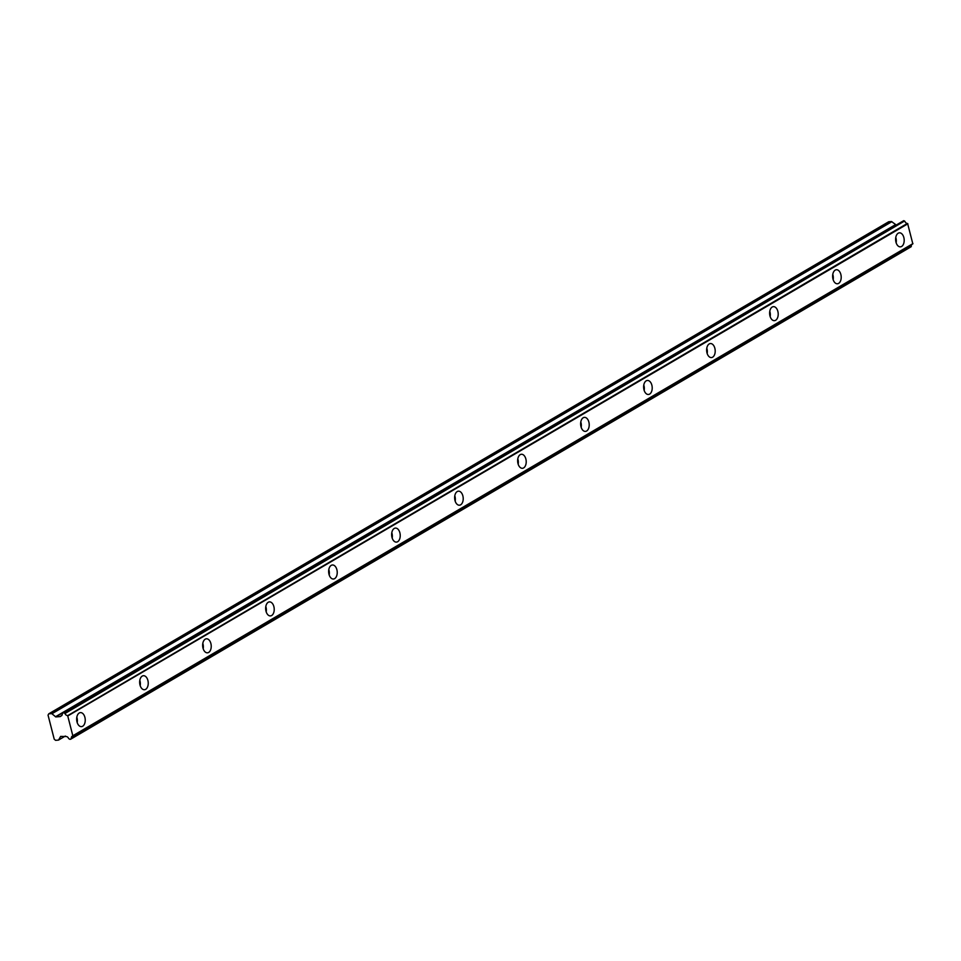 <?xml version="1.0" encoding="UTF-8"?>
<svg xmlns="http://www.w3.org/2000/svg" width="961" height="961" viewBox="0 0 961 961"><rect width="100%" height="100%" fill="white"/><g stroke="black" fill="none" stroke-linecap="round" stroke-linejoin="round"><path stroke-width="1.44" d="M901.61 246.472A7.027 4.276 85.9 0 0 904.049 238.532A7.027 4.276 85.9 0 0 899.412 232.826A7.027 4.276 85.9 0 0 898.211 233.211A7.027 4.276 85.9 0 0 895.76 241.163A7.027 4.276 85.9 0 0 900.409 246.857A7.027 4.276 85.9 0 0 901.61 246.472M896.157 242.809A7.027 4.276 85.9 0 0 895.784 237.451M82.646 726.252A7.027 4.276 85.9 0 0 85.097 718.299A7.027 4.276 85.9 0 0 80.448 712.606A7.027 4.276 85.9 0 0 79.246 712.99A7.027 4.276 85.9 0 0 76.808 720.942A7.027 4.276 85.9 0 0 81.445 726.636A7.027 4.276 85.9 0 0 82.646 726.252M77.204 722.576A7.027 4.276 85.9 0 0 76.82 717.218M145.652 689.349A7.027 4.276 85.9 0 0 148.09 681.397A7.027 4.276 85.9 0 0 143.441 675.703A7.027 4.276 85.9 0 0 142.24 676.088A7.027 4.276 85.9 0 0 139.801 684.04A7.027 4.276 85.9 0 0 144.438 689.734A7.027 4.276 85.9 0 0 145.652 689.349M140.198 685.673A7.027 4.276 85.9 0 0 139.813 680.316M208.645 652.435A7.027 4.276 85.9 0 0 211.084 644.495A7.027 4.276 85.9 0 0 206.447 638.801A7.027 4.276 85.9 0 0 205.234 639.173A7.027 4.276 85.9 0 0 202.795 647.125A7.027 4.276 85.9 0 0 207.444 652.819A7.027 4.276 85.9 0 0 208.645 652.435M203.191 648.771A7.027 4.276 85.9 0 0 202.819 643.414M271.639 615.533A7.027 4.276 85.9 0 0 274.077 607.58A7.027 4.276 85.9 0 0 269.44 601.886A7.027 4.276 85.9 0 0 268.239 602.271A7.027 4.276 85.9 0 0 265.801 610.223A7.027 4.276 85.9 0 0 270.437 615.917A7.027 4.276 85.9 0 0 271.639 615.533M266.197 611.857A7.027 4.276 85.9 0 0 265.813 606.511M334.632 578.63A7.027 4.276 85.9 0 0 337.083 570.678A7.027 4.276 85.9 0 0 332.434 564.984A7.027 4.276 85.9 0 0 331.233 565.368A7.027 4.276 85.9 0 0 328.794 573.321A7.027 4.276 85.9 0 0 333.431 579.015A7.027 4.276 85.9 0 0 334.632 578.63M329.191 574.954A7.027 4.276 85.9 0 0 328.806 569.597M397.638 541.728A7.027 4.276 85.9 0 0 400.076 533.775A7.027 4.276 85.9 0 0 395.427 528.082A7.027 4.276 85.9 0 0 394.226 528.466A7.027 4.276 85.9 0 0 391.788 536.406A7.027 4.276 85.9 0 0 396.437 542.112A7.027 4.276 85.9 0 0 397.638 541.728M392.184 538.052A7.027 4.276 85.9 0 0 391.8 532.694M460.631 504.813A7.027 4.276 85.9 0 0 463.07 496.873A7.027 4.276 85.9 0 0 458.433 491.167A7.027 4.276 85.9 0 0 457.232 491.551A7.027 4.276 85.9 0 0 454.781 499.504A7.027 4.276 85.9 0 0 459.43 505.198A7.027 4.276 85.9 0 0 460.631 504.813M455.178 501.149A7.027 4.276 85.9 0 0 454.805 495.792M523.625 467.911A7.027 4.276 85.9 0 0 526.063 459.959A7.027 4.276 85.9 0 0 521.427 454.265A7.027 4.276 85.9 0 0 520.225 454.649A7.027 4.276 85.9 0 0 517.787 462.601A7.027 4.276 85.9 0 0 522.424 468.295A7.027 4.276 85.9 0 0 523.625 467.911M518.183 464.235A7.027 4.276 85.9 0 0 517.799 458.877M586.63 431.008A7.027 4.276 85.9 0 0 589.069 423.056A7.027 4.276 85.9 0 0 584.42 417.362A7.027 4.276 85.9 0 0 583.219 417.747A7.027 4.276 85.9 0 0 580.78 425.699A7.027 4.276 85.9 0 0 585.417 431.393A7.027 4.276 85.9 0 0 586.63 431.008M581.177 427.333A7.027 4.276 85.9 0 0 580.792 421.975M649.624 394.106A7.027 4.276 85.9 0 0 652.063 386.154A7.027 4.276 85.9 0 0 647.426 380.46A7.027 4.276 85.9 0 0 646.212 380.832A7.027 4.276 85.9 0 0 643.774 388.785A7.027 4.276 85.9 0 0 648.423 394.478A7.027 4.276 85.9 0 0 649.624 394.106M644.17 390.43A7.027 4.276 85.9 0 0 643.786 385.073M712.618 357.192A7.027 4.276 85.9 0 0 715.056 349.239A7.027 4.276 85.9 0 0 710.419 343.545A7.027 4.276 85.9 0 0 709.218 343.93A7.027 4.276 85.9 0 0 706.779 351.882A7.027 4.276 85.9 0 0 711.416 357.576A7.027 4.276 85.9 0 0 712.618 357.192M707.176 353.528A7.027 4.276 85.9 0 0 706.791 348.17M775.611 320.289A7.027 4.276 85.9 0 0 778.062 312.337A7.027 4.276 85.9 0 0 773.413 306.643A7.027 4.276 85.9 0 0 772.212 307.027A7.027 4.276 85.9 0 0 769.773 314.98A7.027 4.276 85.9 0 0 774.41 320.674A7.027 4.276 85.9 0 0 775.611 320.289M770.169 316.613A7.027 4.276 85.9 0 0 769.785 311.256M838.617 283.387A7.027 4.276 85.9 0 0 841.055 275.435A7.027 4.276 85.9 0 0 836.406 269.741A7.027 4.276 85.9 0 0 835.205 270.125A7.027 4.276 85.9 0 0 832.767 278.065A7.027 4.276 85.9 0 0 837.415 283.771A7.027 4.276 85.9 0 0 838.617 283.387M833.163 279.711A7.027 4.276 85.9 0 0 832.779 274.353M72.868 735.91L67.666 715.657L907.628 223.589L912.818 243.83L72.64 736.078A2.679 2.042 59.6 0 0 72.195 736.258A2.679 2.042 59.6 0 0 71.354 738.372L911.316 246.292A2.679 2.042 59.6 0 1 911.725 244.55M896.012 224.814L891.52 221.535L51.558 713.615L48.783 713.807A0.949 0.721 59.6 0 0 48.675 713.987L48.146 714.948A1.057 0.805 -120.4 0 0 48.05 715.152L54.212 739.141A1.057 0.805 59.6 0 0 54.405 739.333L55.39 740.174A0.949 0.721 59.6 0 0 55.594 740.33L58.513 740.09L60.651 736.402L66.141 736.522A2.679 2.042 59.6 0 1 68.651 738.565L69.865 739.321L71.21 738.805M64.603 713.11L63.054 712.798L903.712 220.67L904.565 221.03L64.976 713.494L904.565 221.03M907.628 223.589L907.328 223.457A2.679 2.042 59.6 0 1 904.926 221.414M911.16 246.725L70.561 739.273M891.52 221.535L888.745 221.727L48.783 713.807M61.9 715.368L60.219 716.594L55.798 716.906L51.906 713.747L891.868 221.667M907.328 223.457L67.666 715.657M67.366 715.525A2.679 2.042 59.6 0 1 64.976 713.494M63.054 712.798L62.261 713.687A2.679 2.042 59.6 0 1 61.42 715.813A2.679 2.042 59.6 0 1 60.867 716.005L61.864 715.428M67.907 715.873L907.869 223.793M912.95 243.601L72.988 735.67M911.316 246.292L71.354 738.372M65.3 736.054L58.513 740.09M63.75 712.738L903.712 220.67M895.412 224.706L55.45 716.774M55.798 716.906L895.76 224.838M912.71 243.974L72.76 736.042"/></g></svg>
